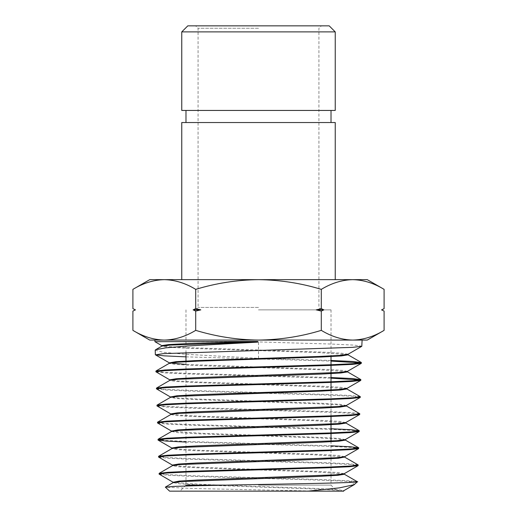 <?xml version="1.0" encoding="UTF-8"?>
<svg xmlns="http://www.w3.org/2000/svg" width="517" height="517" viewBox="0 0 517 517"><rect width="100%" height="100%" fill="white"/><g stroke="black" fill="none" stroke-linecap="round" stroke-linejoin="round"><path stroke-width="0.39" stroke-dasharray="2.58 1.94" d="M329.2 25.85L187.8 25.85M181.758 31.892L335.242 31.892M258.5 28.267L198.069 28.267L258.5 28.267M258.5 309.864L331.016 309.864L258.5 309.864M258.5 307.447L198.069 307.447L258.5 307.447M169.602 491.15L319.06 491.15L193.268 488.513L165.375 487.182M185.984 395.854L185.984 485.108L224.992 485.108M335.242 122.535L181.758 122.535M335.242 110.451L181.758 110.451M185.984 356.859L331.016 361.092M360.685 362.928L361.383 363.238M331.016 360.465L258.5 358.339L258.5 341.924L331.688 344.057L354.074 345.117L361.913 346.183M362.107 340.076L352.697 340.076C363.406 339.818 373.869 336.58 384.099 330.363M159.191 474.218L168.044 475.252L189.862 476.286L258.5 478.361C296.81 479.395 333.924 480.442 349.162 481.489L354.61 484.371M349.162 481.489L355.98 481.489C348.29 480.228 304.952 478.975 258.5 477.727L188.207 475.595L166.655 474.528L159.062 473.462M158.667 457.164L167.579 458.198L189.539 459.232L328.941 463.432L350.623 464.499L358.184 465.571M358.094 464.802L349.188 463.768L327.3 462.741L187.82 458.534L166.151 457.467L158.532 456.408M185.984 442.061L329.4 446.378L351.121 447.444L358.714 448.51M331.016 445.809L187.49 441.486L165.686 440.419L157.995 439.353M157.595 423.055L166.577 424.089L188.737 425.123L329.781 429.33L351.605 430.39L359.25 431.456M331.016 428.742L187.057 424.431L165.169 423.365L157.465 422.299M157.065 406L166.099 407.034L188.408 408.068L330.111 412.269L352.083 413.335L359.78 414.401M359.69 413.645L350.668 412.611L328.424 411.577L186.721 407.377L164.684 406.31L156.929 405.244M156.522 388.939L165.576 389.98L187.968 391.014L330.557 395.214L352.6 396.281L360.317 397.347M360.233 396.591L351.205 395.557L328.857 394.516L186.34 390.322L164.199 389.256L156.399 388.189M155.998 371.891L165.117 372.925L187.639 373.959L331.016 378.166M360.175 379.982L360.847 380.299M331.016 377.539L185.913 373.268L163.689 372.201L155.863 371.135M384.099 289.365C373.849 283.142 363.38 279.904 352.697 279.652C341.996 279.91 331.526 283.148 321.296 289.365C300.978 283.174 280.04 279.936 258.5 279.652L335.242 279.652L258.5 279.652C237.232 279.891 216.293 283.129 195.704 289.365C185.448 283.142 174.985 279.904 164.303 279.652C153.594 279.91 143.131 283.148 132.901 289.365M195.704 289.365L195.704 308.655L193.145 309.864L195.704 311.072L195.704 330.363C216.293 336.599 237.232 339.837 258.5 340.076C280.04 339.792 300.978 336.554 321.296 330.363C331.552 336.586 342.015 339.824 352.697 340.076L154.893 340.076M132.901 330.363C143.151 336.586 153.62 339.824 164.303 340.076C175.005 339.818 185.474 336.58 195.704 330.363M132.901 311.072L135.46 309.864L132.901 308.655M321.296 289.365L321.296 308.655L316.184 309.864L321.296 311.072L321.296 330.363M195.704 311.072L200.816 309.864L195.704 308.655M384.099 308.655L381.54 309.864L384.099 311.072M321.296 311.072L323.855 309.864L321.296 308.655M164.303 340.076L149.73 340.076M367.27 340.076L352.697 340.076M258.5 341.924L154.945 341.692L257.789 341.466M155.21 350.203L163.113 352.297L185.506 354.268L258.5 358.339M258.5 491.15L337.058 491.15L258.5 491.15M319.06 491.15L343.727 491.15L343.747 490.652L337.782 489.625L320.624 488.597L203.75 484.5L173.609 482.445M344.154 473.74L337.995 472.544L320.004 471.498L200.221 467.31L180.685 466.263L172.458 465.067L172.607 465.565M344.677 456.685L338.48 455.49L320.366 454.443L199.788 450.249L180.155 449.202L171.922 448.013L172.064 448.51M345.22 439.631L339.275 438.461L321.794 437.434L202.735 433.336L172.025 431.281M345.75 422.57L339.456 421.381L321.109 420.334L199.064 416.146L179.192 415.093L170.856 413.904L170.998 414.408M346.28 405.522L339.966 404.326L321.516 403.279L198.67 399.085L178.682 398.038L170.448 396.991M346.946 388.325L340.477 387.278L321.923 386.225L198.354 382.037L178.229 380.984L169.796 379.795L169.938 380.299M347.353 371.406L343.107 370.411L330.415 369.558L185.984 364.427M348.006 354.216L341.239 353.15L321.858 352.083L192.705 347.831L171.017 346.771L161.776 345.582L161.911 346.106M343.592 491.15L335.578 490.103L316.223 489.056L197.236 484.862L179.309 483.815L173.143 482.619M343.65 473.921L313.509 471.866L195.949 467.769L178.591 466.741L172.478 465.72M344.18 456.866L313.825 454.811L195.51 450.714L178.055 449.687L171.941 448.659M345.343 439.489L345.324 440.135L337.071 438.939L317.38 437.893L196.13 433.705L177.848 432.658L171.541 431.456M345.24 422.757L314.523 420.709L194.786 416.605L177.098 415.584L170.875 414.556M346.409 405.38L346.384 406.026L338.028 404.83L318.084 403.783L195.336 399.596L176.833 398.549L170.468 397.353M346.3 388.648L315.228 386.6L194.004 382.496L176.103 381.475L169.815 380.447M346.829 371.594L315.532 369.545L193.597 365.441L175.599 364.42L169.272 363.393M347.359 354.539L317.936 352.568L191.148 348.419L169.679 347.327L161.795 346.235M323.855 309.864L316.184 309.864M200.816 309.864L193.145 309.864M367.27 279.652L149.73 279.652M258.5 25.85L321.348 25.85L258.5 25.85M258.5 122.535L185.984 122.535L258.5 122.535M258.5 110.451L185.984 110.451L258.5 110.451M258.5 485.108L331.016 485.108L258.5 485.108M195.652 309.864L198.069 307.447L198.069 28.267L195.652 25.85M185.984 485.108L179.942 491.15M185.984 309.864L185.984 352.568M185.984 361.7L185.984 395.208M321.348 309.864L318.931 307.447L318.931 28.267L321.348 25.85M172.988 482.122L173.014 482.768M344.283 473.591L344.264 474.244M344.807 456.537L344.787 457.19M171.392 430.958L171.411 431.611M345.879 422.428L345.86 423.08M170.326 396.849L170.345 397.495M347.476 371.264L347.456 371.917M331.016 309.864L331.016 355.909M331.016 364.75L331.016 365.383M331.016 381.785L331.016 382.418M331.016 390.626L331.016 416.502M331.016 432.903L331.016 433.537M331.016 441.066L331.016 458.094M331.016 458.741L331.016 475.123M331.016 475.769L331.016 485.108L337.058 491.15"/><path stroke-width="0.78" d="M181.758 31.892L187.8 25.85L329.2 25.85L335.242 31.892L181.758 31.892L181.758 110.451L335.242 110.451L335.242 31.892M224.992 485.108L185.984 485.108M258.5 491.15L169.602 491.15L165.375 487.182L173.369 486.432L193.759 485.78L258.5 484.494C317.509 483.473 367.755 482.471 355.98 481.489L357.35 481.799L354.132 484.713L339.359 487.874L308.119 491.15L258.5 491.15M331.016 361.092L360.685 362.928M155.888 371.768L155.972 371.012L165.072 369.972L187.613 368.938L331.203 364.743L353.531 363.677L361.402 362.611L361.273 363.361L352.167 364.395L329.6 365.435L185.881 369.636L163.663 370.702L155.888 371.768L169.919 379.937M361.402 362.611L352.575 361.473L331.016 360.465M384.099 311.072L381.54 309.864L384.099 311.072L384.099 330.363C373.849 336.586 363.38 339.824 352.697 340.076L362.107 340.076L361.803 346.306L352.62 347.34L163.198 353.647L155.455 354.836L164.244 355.851L185.984 356.859M159.081 474.089L159.171 473.333L168.031 472.299L189.875 471.265L328.941 467.064L350.578 466.004L358.203 464.938L358.074 465.694L349.214 466.728L327.339 467.762L188.143 471.956L166.616 473.023L159.081 474.089L173.117 482.271L179.263 481.075L197.21 480.028L336.108 474.787L344.154 473.74L358.074 465.688M358.203 464.938L344.18 456.866M158.551 457.041L158.641 456.272L167.54 455.244L189.468 454.21L329.368 450.01L351.088 448.943L358.733 447.877L358.604 448.633L349.686 449.667L327.7 450.701L187.774 454.908L166.131 455.975L158.551 457.041L172.581 465.216M358.733 447.877L350.662 446.778L331.016 445.809M158.015 439.986L158.112 439.224L167.069 438.19L189.138 437.156L329.73 432.955L351.586 431.889L359.27 430.823L359.134 431.585L350.158 432.619L328.024 433.653L187.451 437.847L165.66 438.92L158.124 440.109L166.157 441.085L185.984 442.061M359.27 430.823L351.03 429.717L331.016 428.742M157.485 422.925L157.569 422.169L166.545 421.135L188.724 420.101L330.085 415.907L352.058 414.841L359.8 413.774L359.677 414.524L350.688 415.558L328.463 416.599L187.018 420.799L165.136 421.859L157.485 422.925L171.521 431.1L177.777 429.911L196.059 428.864L337.582 423.623L345.75 422.57L359.677 414.524M359.8 413.774L346.261 405.877M156.948 405.877L157.045 405.115L166.08 404.081L188.362 403.047L330.512 398.846L352.568 397.78L360.336 396.713L360.207 397.47L351.153 398.504L328.812 399.538L186.669 403.745L164.665 404.811L156.948 405.877L170.978 414.046M360.336 396.713L346.3 388.648M331.016 378.166L360.175 379.982M156.418 388.823L156.509 388.067L165.589 387.026L188.007 385.992L330.828 381.792L353.046 380.725L360.866 379.665L360.743 380.422L351.644 381.456L329.174 382.49L186.314 386.684L164.167 387.756L156.418 388.823L170.448 396.991L176.808 395.802L195.329 394.755L318.517 390.561L338.564 389.514L346.946 388.325L346.804 388.829M360.866 379.665L352.174 378.534L331.016 377.539M181.758 279.652L181.758 122.535L335.242 122.535L335.242 279.652M321.296 289.365C331.552 283.142 342.015 279.904 352.697 279.652L149.73 279.652L132.901 289.365C143.151 283.142 153.62 279.904 164.303 279.652C175.005 279.91 185.474 283.148 195.704 289.365C216.293 283.129 237.232 279.891 258.5 279.652C280.04 279.936 300.978 283.174 321.296 289.365L321.296 308.655L323.855 309.864L321.296 311.072L321.296 330.363C300.978 336.554 280.04 339.792 258.5 340.076C237.232 339.837 216.293 336.599 195.704 330.363C185.448 336.586 174.985 339.824 164.303 340.076C153.594 339.818 143.131 336.58 132.901 330.363L132.901 311.072L135.435 309.851M195.704 289.365L195.704 308.655L200.816 309.864L195.704 311.072L195.704 330.363M321.296 311.072L316.184 309.864L321.296 308.655M132.901 289.365L132.901 308.655L135.46 309.864L132.901 311.072M195.704 311.072L193.145 309.864L195.704 308.655M384.099 289.365L367.27 279.652L352.697 279.652C363.406 279.91 373.869 283.148 384.099 289.365L384.099 308.655L381.682 309.929M161.886 345.705L154.945 341.692L154.893 340.076L352.697 340.076C341.996 339.818 331.526 336.58 321.296 330.363M132.901 330.363L149.73 340.076L164.303 340.076M352.697 340.076L367.27 340.076L384.099 330.363M154.945 341.692L257.789 341.466L257.757 342.118L188.35 345.938L165.724 347.844L155.591 349.751L155.21 350.203L155.352 354.714M343.598 491.15L308.119 491.15M342.28 491.15L343.618 490.795L354.132 484.713M173.609 482.445L173.117 482.271M172.478 465.72L172.458 465.067L178.74 464.02L196.77 462.974L336.567 457.732L344.677 456.685L358.604 448.633M171.941 448.659L171.922 448.013L178.275 446.966L196.447 445.919L337.058 440.678L345.22 439.631L359.134 431.585M172.025 431.281L171.521 431.1M170.875 414.556L170.856 413.904L177.26 412.857L195.639 411.81L338.034 406.569L346.28 405.522L360.207 397.47M169.815 380.447L169.796 379.795L176.291 378.748L194.909 377.701L339.049 372.46L347.353 371.406L361.273 363.361M185.984 364.427L169.376 362.882L175.793 361.693L194.521 360.646L319.215 356.452L339.507 355.405L348.006 354.216L347.986 354.869L347.359 354.539M165.408 487.092L173.143 482.619L181.202 481.573L319.958 476.338L337.944 475.291L344.264 474.244L343.65 473.921M159.171 473.333L172.607 465.565L180.672 464.518L320.32 459.283L338.422 458.236L344.658 457.041M158.641 456.272L172.064 448.51L180.181 447.463L320.656 442.229L338.893 441.182L345.324 440.135L345.343 439.489M158.112 439.224L171.541 431.456L179.716 430.409L321.102 425.174L339.43 424.127L345.86 423.08L345.24 422.757M157.569 422.169L170.998 414.408L179.186 413.361L321.425 408.12L339.889 407.073L346.384 406.026L346.409 405.38M157.045 405.115L170.468 397.353L178.727 396.306L321.807 391.072L340.38 390.018L346.926 388.971M156.509 388.067L169.938 380.299L178.229 379.252L322.227 374.011L340.897 372.964L347.456 371.917L346.829 371.594M169.253 362.74L169.272 363.393L177.699 362.197L197.908 361.15L322.537 356.963L341.356 355.916L347.986 354.869M161.795 346.235L161.776 345.582L168.736 344.555L188.996 343.521L257.789 341.466M155.591 349.751L161.911 346.106L170.145 345.104L257.757 342.118M193.145 309.864L200.816 309.864M316.184 309.864L323.855 309.864M185.984 352.568L185.984 361.7M185.984 395.208L185.984 395.854M331.016 122.535L331.016 110.451M343.727 491.15L343.747 490.652M172.988 482.122L173.014 482.768M344.283 473.591L344.264 474.244M344.807 456.537L344.787 457.19M171.392 430.958L171.411 431.611M345.879 422.428L345.86 423.08M170.326 396.849L170.345 397.495M347.476 371.264L347.456 371.917M344.135 474.095L357.325 481.721M345.194 439.986L358.63 447.754M345.731 422.932L359.16 430.693M347.334 371.768L360.756 379.536M169.395 363.251L155.972 371.006M347.863 354.72L361.293 362.488M158.124 440.109L172.045 448.155M360.743 380.422L346.823 388.461M155.455 354.836L169.376 362.882M361.803 346.306L347.883 354.358M381.624 309.864L384.099 308.655M135.376 309.864L132.901 308.655M185.984 122.535L185.984 110.451M331.016 355.909L331.016 364.75M331.016 365.383L331.016 381.785M331.016 382.418L331.016 390.626M331.016 416.502L331.016 432.903M331.016 433.537L331.016 441.066M331.016 458.094L331.016 458.741M331.016 475.123L331.016 475.769"/></g></svg>
